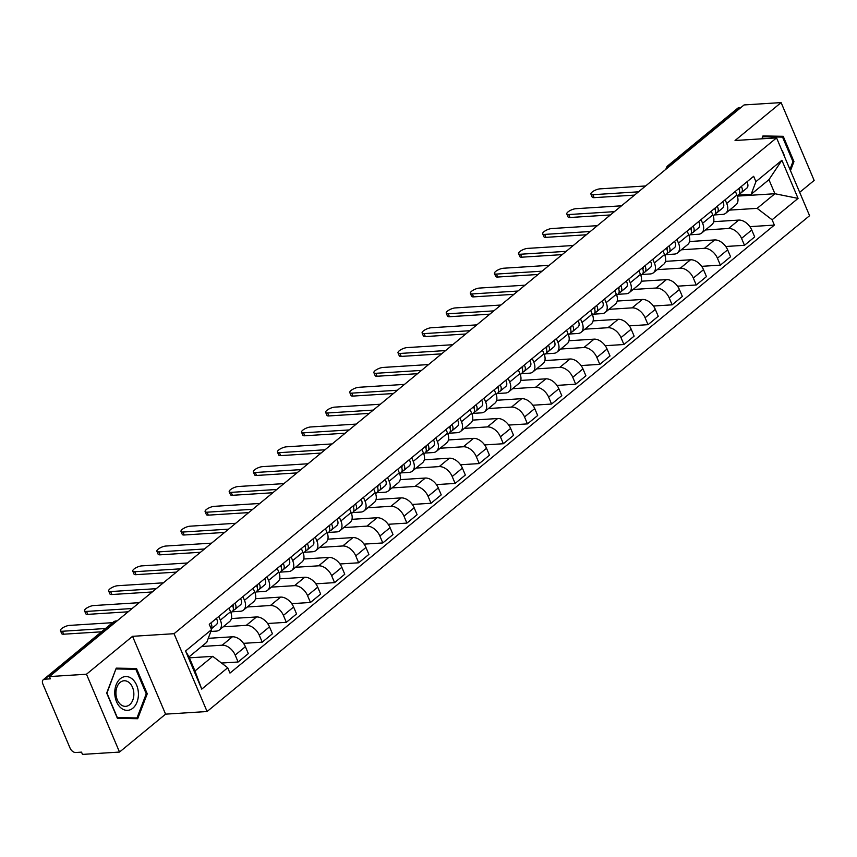 <?xml version="1.0" encoding="UTF-8"?>
<svg xmlns="http://www.w3.org/2000/svg" width="857" height="857" viewBox="0 0 857 857"><rect width="100%" height="100%" fill="white"/><g stroke="black" fill="none" stroke-linecap="round" stroke-linejoin="round"><path stroke-width="1.29" d="M799.677 192.343L814.15 180.431L781.113 102.594L744.08 104.94L49.449 676.569L86.482 674.223L119.519 752.06L165.583 714.149L207.083 711.524L809.586 215.707L776.56 137.881L174.046 633.698L132.546 636.322L86.482 674.223M119.519 752.06L82.486 754.406L81.522 752.135L75.759 752.5A5.206 3.332 -129.5 0 1 70.103 748.193L42.85 683.982A5.206 3.332 -129.5 0 1 43.268 679.73L113.285 622.107A5.206 3.332 50.5 0 1 114.667 621.582L44.65 679.205A5.206 3.332 -129.5 0 0 43.268 679.73M781.113 102.594L735.049 140.505L776.56 137.881M670.988 165.09L669.253 165.197A5.206 3.332 50.5 0 0 667.871 165.712L737.888 108.1A5.206 3.332 50.5 0 1 739.27 107.575L669.253 165.197A5.206 3.632 86.4 0 0 667.753 167.758M741.016 107.468L739.27 107.575M44.65 679.205L50.413 678.84L49.449 676.569M201.674 646.489L222.199 645.192A11.977 7.659 50.5 0 1 235.182 655.08L238.117 662L248.326 653.612L245.391 646.692A11.977 7.659 -129.5 0 0 232.397 636.794L208.272 638.326M219.403 629.927L229.601 621.539A11.977 7.659 -129.5 0 0 230.554 611.748L220.356 620.136A11.977 7.659 50.5 0 1 219.403 629.927A11.977 7.659 50.5 0 1 216.221 631.116L210.854 631.459M220.356 620.136L218.792 616.472M221.545 663.05L238.117 662M230.554 611.748L228.99 608.074M223.195 626.81L246.302 625.342A11.977 7.659 50.5 0 1 259.296 635.241L262.231 642.161L272.44 633.762L269.494 626.842A11.977 7.659 -129.5 0 0 256.511 616.954L231.411 618.54M242.906 596.622L244.47 600.296A11.977 7.659 50.5 0 1 243.517 610.088A11.977 7.659 50.5 0 1 240.335 611.277L232.011 611.802M243.495 643.35L262.231 642.161M243.517 610.088L253.715 601.689A11.977 7.659 -129.5 0 0 254.668 591.898L253.104 588.234M247.309 606.97L270.416 605.503A11.977 7.659 50.5 0 1 283.41 615.401L286.345 622.321L296.554 613.923L293.608 607.002A11.977 7.659 -129.5 0 0 280.625 597.104L255.525 598.7M267.02 576.782L268.573 580.457A11.977 7.659 50.5 0 1 267.63 590.248A11.977 7.659 50.5 0 1 264.449 591.437L256.125 591.962M267.609 623.51L286.345 622.321M267.63 590.248L277.829 581.849A11.977 7.659 -129.5 0 0 278.782 572.058L277.218 568.384M271.423 587.12L294.529 585.663A11.977 7.659 50.5 0 1 307.524 595.551L310.459 602.471L320.657 594.083L317.722 587.163A11.977 7.659 -129.5 0 0 304.728 577.264L279.639 578.85M291.134 556.943L292.687 560.617A11.977 7.659 50.5 0 1 291.744 570.408A11.977 7.659 50.5 0 1 288.563 571.587L280.239 572.122M291.723 603.66L310.459 602.471M291.744 570.408L301.943 562.01A11.977 7.659 -129.5 0 0 302.896 552.219L301.332 548.544M295.536 567.28L318.643 565.813A11.977 7.659 50.5 0 1 331.638 575.711L334.573 582.631L344.771 574.233L341.836 567.313A11.977 7.659 -129.5 0 0 328.842 557.425L303.742 559.01M315.247 537.093L316.801 540.767A11.977 7.659 50.5 0 1 315.858 550.558A11.977 7.659 50.5 0 1 312.676 551.747L304.342 552.272M315.837 583.821L334.573 582.631M315.858 550.558L326.056 542.17A11.977 7.659 -129.5 0 0 326.999 532.379L325.446 528.705M319.65 547.441L342.757 545.973A11.977 7.659 50.5 0 1 355.751 555.872L358.687 562.792L368.885 554.393L365.95 547.473A11.977 7.659 -129.5 0 0 352.955 537.575L327.856 539.171M339.361 517.253L340.915 520.927A11.977 7.659 50.5 0 1 339.961 530.719A11.977 7.659 50.5 0 1 336.78 531.908L328.456 532.433M339.95 563.981L358.687 562.792M339.961 530.719L350.17 522.32A11.977 7.659 -129.5 0 0 351.113 512.529L349.56 508.854M343.764 527.591L366.871 526.134A11.977 7.659 50.5 0 1 379.865 536.021L382.8 542.952L392.999 534.554L390.064 527.633A11.977 7.659 -129.5 0 0 377.069 517.735L351.97 519.321M363.464 497.414L365.028 501.088A11.977 7.659 50.5 0 1 364.075 510.879A11.977 7.659 50.5 0 1 360.893 512.068L352.57 512.593M364.064 544.131L382.8 542.952M364.075 510.879L374.284 502.481A11.977 7.659 -129.5 0 0 375.227 492.689L373.673 489.015M367.878 507.751L390.985 506.283A11.977 7.659 50.5 0 1 403.968 516.182L406.914 523.102L417.113 514.714L414.177 507.794A11.977 7.659 -129.5 0 0 401.183 497.896L376.084 499.481M387.578 477.563L389.142 481.238A11.977 7.659 50.5 0 1 388.189 491.029A11.977 7.659 50.5 0 1 385.007 492.218L376.684 492.743M388.178 524.291L406.914 523.102M388.189 491.029L398.387 482.641A11.977 7.659 -129.5 0 0 399.341 472.85L397.787 469.175M391.981 487.912L415.099 486.444A11.977 7.659 50.5 0 1 428.082 496.342L431.028 503.263L441.226 494.864L438.291 487.944A11.977 7.659 -129.5 0 0 425.297 478.045L400.198 479.641M411.692 457.724L413.256 461.398A11.977 7.659 50.5 0 1 412.303 471.189A11.977 7.659 50.5 0 1 409.121 472.378L400.797 472.903M412.281 504.452L431.028 503.263M412.303 471.189L422.501 462.791A11.977 7.659 -129.5 0 0 423.454 452.999L421.89 449.325M416.095 468.061L439.202 466.604A11.977 7.659 50.5 0 1 452.196 476.503L455.131 483.423L465.34 475.024L462.394 468.104A11.977 7.659 -129.5 0 0 449.411 458.206L424.311 459.802M435.806 437.884L437.37 441.559A11.977 7.659 50.5 0 1 436.417 451.35A11.977 7.659 50.5 0 1 433.235 452.539L424.911 453.064M436.395 484.601L455.131 483.423M436.417 451.35L446.615 442.951A11.977 7.659 -129.5 0 0 447.568 433.16L446.004 429.486M440.209 448.222L463.316 446.765A11.977 7.659 50.5 0 1 476.31 456.652L479.245 463.573L489.454 455.185L486.508 448.265A11.977 7.659 -129.5 0 0 473.525 438.366L448.425 439.952M459.92 418.034L461.473 421.708A11.977 7.659 50.5 0 1 460.53 431.5A11.977 7.659 50.5 0 1 457.349 432.689L449.025 433.214M460.509 464.762L479.245 463.573M460.53 431.5L470.729 423.112A11.977 7.659 -129.5 0 0 471.682 413.32L470.118 409.646M464.323 428.382L487.429 426.915A11.977 7.659 50.5 0 1 500.424 436.813L503.359 443.733L513.557 435.335L510.622 428.414A11.977 7.659 -129.5 0 0 497.628 418.527L472.539 420.112M484.034 398.194L485.587 401.869A11.977 7.659 50.5 0 1 484.644 411.66A11.977 7.659 50.5 0 1 481.463 412.849L473.139 413.374M484.623 444.922L503.359 443.733M484.644 411.66L494.843 403.261A11.977 7.659 -129.5 0 0 495.796 393.47L494.232 389.796M488.436 408.532L511.543 407.075A11.977 7.659 50.5 0 1 524.538 416.973L527.473 423.894L537.671 415.495L534.736 408.575A11.977 7.659 -129.5 0 0 521.742 398.676L496.642 400.273M508.147 378.355L509.701 382.029A11.977 7.659 50.5 0 1 508.758 391.82A11.977 7.659 50.5 0 1 505.576 393.009L497.242 393.534M508.737 425.072L527.473 423.894M508.758 391.82L518.956 383.422A11.977 7.659 -129.5 0 0 519.91 373.631L518.346 369.956M512.55 388.692L535.657 387.235A11.977 7.659 50.5 0 1 548.651 397.123L551.587 404.043L561.785 395.655L558.85 388.735A11.977 7.659 -129.5 0 0 545.855 378.837L520.756 380.422M532.261 358.515L533.815 362.179A11.977 7.659 50.5 0 1 532.861 371.97A11.977 7.659 50.5 0 1 529.69 373.159L521.356 373.695M532.85 405.232L551.587 404.043M532.861 371.97L543.07 363.582A11.977 7.659 -129.5 0 0 544.013 353.791L542.46 350.117M536.664 368.853L559.771 367.385A11.977 7.659 50.5 0 1 572.765 377.284L575.7 384.204L585.899 375.805L582.964 368.885A11.977 7.659 -129.5 0 0 569.969 358.997L544.87 360.583M556.364 338.665L557.928 342.339A11.977 7.659 50.5 0 1 556.975 352.131A11.977 7.659 50.5 0 1 553.793 353.32L545.47 353.845M556.964 385.393L575.7 384.204M556.975 352.131L567.184 343.732A11.977 7.659 -129.5 0 0 568.127 333.941L566.573 330.277M560.778 349.013L583.885 347.546A11.977 7.659 50.5 0 1 596.868 357.444L599.814 364.364L610.013 355.966L607.077 349.045A11.977 7.659 -129.5 0 0 594.083 339.147L568.984 340.743M580.478 318.825L582.042 322.5A11.977 7.659 50.5 0 1 581.089 332.291A11.977 7.659 50.5 0 1 577.907 333.48L569.584 334.005M581.078 365.543L599.814 364.364M581.089 332.291L591.287 323.892A11.977 7.659 -129.5 0 0 592.241 314.101L590.687 310.427M584.881 329.163L607.999 327.706A11.977 7.659 50.5 0 1 620.982 337.594L623.928 344.514L634.126 336.126L631.191 329.206A11.977 7.659 -129.5 0 0 618.197 319.307L593.098 320.893M604.592 298.986L606.156 302.65A11.977 7.659 50.5 0 1 605.203 312.441A11.977 7.659 50.5 0 1 602.021 313.63L593.697 314.165M605.181 345.703L623.928 344.514M605.203 312.441L615.401 304.053A11.977 7.659 -129.5 0 0 616.354 294.262L614.801 290.587M608.995 309.323L632.102 307.856A11.977 7.659 50.5 0 1 645.096 317.754L648.031 324.674L658.24 316.276L655.305 309.356A11.977 7.659 -129.5 0 0 642.311 299.468L617.211 301.053M628.706 279.136L630.27 282.81A11.977 7.659 50.5 0 1 629.317 292.601A11.977 7.659 50.5 0 1 626.135 293.79L617.811 294.315M629.295 325.864L648.031 324.674M629.317 292.601L639.515 284.203A11.977 7.659 -129.5 0 0 640.468 274.411L638.904 270.748M633.109 289.484L656.216 288.016A11.977 7.659 50.5 0 1 669.21 297.915L672.145 304.835L682.354 296.436L679.408 289.516A11.977 7.659 -129.5 0 0 666.425 279.618L641.325 281.214M652.82 259.296L654.373 262.97A11.977 7.659 50.5 0 1 653.43 272.762A11.977 7.659 50.5 0 1 650.249 273.951L641.925 274.476M653.409 306.024L672.145 304.835M653.43 272.762L663.629 264.363A11.977 7.659 -129.5 0 0 664.582 254.572L663.018 250.897M657.223 269.634L680.329 268.177A11.977 7.659 50.5 0 1 693.324 278.064L696.259 284.985L706.457 276.597L703.522 269.676A11.977 7.659 -129.5 0 0 690.538 259.778L665.439 261.364M676.934 239.457L678.487 243.12A11.977 7.659 50.5 0 1 677.544 252.911A11.977 7.659 50.5 0 1 674.363 254.1L666.039 254.636M677.523 286.174L696.259 284.985M677.544 252.911L687.743 244.524A11.977 7.659 -129.5 0 0 688.696 234.732L687.132 231.058M681.336 249.794L704.443 248.326A11.977 7.659 50.5 0 1 717.438 258.225L720.373 265.145L730.571 256.746L727.636 249.826A11.977 7.659 -129.5 0 0 714.642 239.939L689.553 241.524M701.047 219.606L702.601 223.281A11.977 7.659 50.5 0 1 701.658 233.072A11.977 7.659 50.5 0 1 698.476 234.261L690.153 234.786M701.637 266.334L720.373 265.145M701.658 233.072L711.856 224.673A11.977 7.659 -129.5 0 0 712.81 214.893L711.246 211.218M705.45 229.955L728.557 228.487A11.977 7.659 50.5 0 1 741.551 238.385L744.487 245.306L754.685 236.907L751.75 229.987A11.977 7.659 -129.5 0 0 738.755 220.088L713.656 221.684M725.161 199.767L726.715 203.441A11.977 7.659 50.5 0 1 725.761 213.232A11.977 7.659 50.5 0 1 722.59 214.421L714.256 214.946M725.75 246.495L744.487 245.306M725.761 213.232L735.97 204.834A11.977 7.659 -129.5 0 0 736.913 195.042L735.36 191.368M212.75 656.355L227.716 667.753L201.749 689.124L185.573 651.009L211.54 629.638L206.773 642.289L189.001 656.912L194.978 670.977L212.75 656.355L189.397 657.833M737.331 196.114L774.91 193.736L768.943 179.67L751.161 194.293L755.928 181.641L753.657 176.306L209.269 624.303L211.54 629.638M755.928 181.641L781.895 160.27L798.071 198.395L772.103 219.767L757.138 208.358L774.91 193.736L798.071 198.395M227.716 667.753L229.976 673.088L774.364 225.091L772.103 219.767M207.083 711.524L174.046 633.698M165.583 714.149L132.546 636.322M136.509 668.514L116.231 668.139L106.686 693.056L117.409 718.337L137.698 718.712L147.243 693.795L136.509 668.514L115.984 668.771M790.475 170.672L793.957 161.598L783.223 136.317L762.944 135.942L761.841 138.802M729.564 210.104L757.138 208.358M751.161 194.293L738.37 195.107M749.864 226.644L774.364 225.091M201.749 689.124L194.978 670.977M185.573 651.009L189.001 656.912M768.943 179.67L781.895 160.27M146.226 693.859L147.243 693.795M775.478 136.981L762.698 136.574M775.403 136.809L783.223 136.317M792.929 161.662L793.957 161.598M211.197 628.845A6.513 4.167 -129.5 0 0 210.833 623.018M216.039 624.914A6.513 4.167 -129.5 0 0 216.35 624.689A6.513 4.167 -129.5 0 0 216.403 618.433M101.49 631.813L63.643 634.201A5.988 1.928 157 0 1 61.693 633.623L60.44 630.666A5.988 1.928 -23 0 0 62.4 631.255L105.475 628.524M112.588 622.675L69.503 625.406A5.988 1.928 -23 0 0 63.247 627.517A5.988 1.928 -23 0 0 60.44 630.666M232.933 606.627A3.128 2.003 -129.5 0 0 233.136 604.667M233.265 605.31L232.547 605.749M233.029 610.591L234.582 609.648A6.513 4.167 -129.5 0 0 234.893 609.434A6.513 4.167 -129.5 0 0 234.947 603.178M240.153 605.074A6.513 4.167 -129.5 0 0 240.463 604.849A6.513 4.167 -129.5 0 0 240.517 598.593M128.154 611.802L87.757 614.362A5.988 1.928 157 0 1 85.807 613.773L84.554 610.827A5.988 1.928 -23 0 0 86.503 611.416L132.149 608.524M231.958 611.812A6.513 4.167 -129.5 0 0 232.268 611.587A6.513 4.167 -129.5 0 0 232.322 605.331M139.252 602.675L93.617 605.556A5.988 1.928 -23 0 0 87.36 607.677A5.988 1.928 -23 0 0 84.554 610.827M257.036 586.788A3.128 2.003 -129.5 0 0 257.25 584.817M257.379 585.47L256.661 585.909M257.143 590.752L258.696 589.809A6.513 4.167 -129.5 0 0 259.007 589.584A6.513 4.167 -129.5 0 0 259.06 583.328M264.256 585.235A6.513 4.167 -129.5 0 0 264.577 585.01A6.513 4.167 -129.5 0 0 264.631 578.754M152.267 591.962L111.871 594.522A5.988 1.928 157 0 1 109.91 593.933L108.668 590.987A5.988 1.928 -23 0 0 110.617 591.566L156.263 588.673M256.072 591.973A6.513 4.167 -129.5 0 0 256.382 591.748A6.513 4.167 -129.5 0 0 256.436 585.492M163.366 582.824L117.73 585.717A5.988 1.928 -23 0 0 111.474 587.838A5.988 1.928 -23 0 0 108.668 590.987M121.019 707.989A16.926 11.816 86.4 0 0 137.034 702.087A16.926 11.816 86.4 0 0 132.16 678.915A16.926 11.816 86.4 0 0 116.145 684.807A16.926 11.816 86.4 0 0 121.019 707.989M120.676 704.561A12.812 8.945 86.4 0 0 125.7 706.35A12.812 8.945 86.4 0 0 133.681 696.677A12.812 8.945 86.4 0 0 129.107 682.558A12.812 8.945 86.4 0 0 124.083 680.769A12.812 8.945 86.4 0 0 116.113 690.442A12.812 8.945 86.4 0 0 120.676 704.561M116.188 668.953L135.845 669.306L146.247 693.806L136.991 717.952L117.334 717.588L106.943 693.099L115.909 668.974M136.991 717.952L117.355 718.198M784.541 156.692A16.926 11.816 86.4 0 0 781.595 149.75M762.119 138.791L762.901 136.756L782.559 137.109L792.95 161.609L789.95 169.44M281.15 566.948A3.128 2.003 -129.5 0 0 281.364 564.977M281.492 565.631L280.764 566.059M281.257 570.912L282.81 569.969A6.513 4.167 -129.5 0 0 283.121 569.744A6.513 4.167 -129.5 0 0 283.174 563.488M288.37 565.384A6.513 4.167 -129.5 0 0 288.68 565.159A6.513 4.167 -129.5 0 0 288.734 558.903M176.381 572.122L135.984 574.672A5.988 1.928 157 0 1 134.024 574.094L132.771 571.137A5.988 1.928 -23 0 0 134.731 571.726L180.366 568.834M280.185 572.133A6.513 4.167 -129.5 0 0 280.496 571.908A6.513 4.167 -129.5 0 0 280.55 565.652M187.479 562.985L141.844 565.877A5.988 1.928 -23 0 0 135.588 567.987A5.988 1.928 -23 0 0 132.771 571.137M305.263 547.098A3.128 2.003 -129.5 0 0 305.478 545.138M305.606 545.78L304.878 546.22M305.371 551.062L306.924 550.119A6.513 4.167 -129.5 0 0 307.235 549.905A6.513 4.167 -129.5 0 0 307.288 543.649M312.484 545.545A6.513 4.167 -129.5 0 0 312.794 545.32A6.513 4.167 -129.5 0 0 312.848 539.064M200.495 552.272L160.098 554.833A5.988 1.928 157 0 1 158.138 554.243L156.885 551.297A5.988 1.928 -23 0 0 158.845 551.887L204.48 548.994M304.289 552.283A6.513 4.167 -129.5 0 0 304.61 552.058A6.513 4.167 -129.5 0 0 304.663 545.802M211.593 543.145L165.958 546.027A5.988 1.928 -23 0 0 159.702 548.148A5.988 1.928 -23 0 0 156.885 551.297M329.377 527.259A3.128 2.003 -129.5 0 0 329.591 525.287M329.72 525.941L328.992 526.38M329.484 531.222L331.038 530.279A6.513 4.167 -129.5 0 0 331.348 530.055A6.513 4.167 -129.5 0 0 331.402 523.798M336.597 525.705A6.513 4.167 -129.5 0 0 336.908 525.48A6.513 4.167 -129.5 0 0 336.962 519.224M224.609 532.433L184.212 534.993A5.988 1.928 157 0 1 182.252 534.404L180.998 531.458A5.988 1.928 -23 0 0 182.959 532.036L228.594 529.155M328.402 532.443A6.513 4.167 -129.5 0 0 328.724 532.218A6.513 4.167 -129.5 0 0 328.767 525.962M235.707 523.295L190.072 526.187A5.988 1.928 -23 0 0 183.816 528.308A5.988 1.928 -23 0 0 180.998 531.458M353.491 507.419A3.128 2.003 -129.5 0 0 353.705 505.448M353.823 506.101L353.105 506.541M353.587 511.383L355.141 510.44A6.513 4.167 -129.5 0 0 355.462 510.215A6.513 4.167 -129.5 0 0 355.516 503.959M360.711 505.855A6.513 4.167 -129.5 0 0 361.022 505.641A6.513 4.167 -129.5 0 0 361.076 499.385M248.723 512.593L208.326 515.143A5.988 1.928 157 0 1 206.366 514.564L205.112 511.608A5.988 1.928 -23 0 0 207.073 512.197L252.708 509.304M352.516 512.604A6.513 4.167 -129.5 0 0 352.827 512.379A6.513 4.167 -129.5 0 0 352.88 506.123M259.821 503.455L214.186 506.348A5.988 1.928 -23 0 0 207.93 508.469A5.988 1.928 -23 0 0 205.112 511.608M377.605 487.569A3.128 2.003 -129.5 0 0 377.808 485.608M377.937 486.251L377.219 486.69M377.701 491.532L379.255 490.59A6.513 4.167 -129.5 0 0 379.576 490.375A6.513 4.167 -129.5 0 0 379.63 484.119M384.825 486.015A6.513 4.167 -129.5 0 0 385.136 485.79A6.513 4.167 -129.5 0 0 385.189 479.534M272.837 492.743L232.44 495.303A5.988 1.928 157 0 1 230.479 494.714L229.226 491.768A5.988 1.928 -23 0 0 231.186 492.357L276.822 489.465M376.63 492.754A6.513 4.167 -129.5 0 0 376.941 492.539A6.513 4.167 -129.5 0 0 376.994 486.283M283.935 483.616L238.289 486.508A5.988 1.928 -23 0 0 232.033 488.619A5.988 1.928 -23 0 0 229.226 491.768M401.719 467.729A3.128 2.003 -129.5 0 0 401.922 465.758M402.051 466.412L401.333 466.851M401.815 471.693L403.368 470.75A6.513 4.167 -129.5 0 0 403.679 470.525A6.513 4.167 -129.5 0 0 403.733 464.269M408.939 466.176A6.513 4.167 -129.5 0 0 409.25 465.951A6.513 4.167 -129.5 0 0 409.303 459.695M296.95 472.903L256.543 475.464A5.988 1.928 157 0 1 254.593 474.874L253.34 471.928A5.988 1.928 -23 0 0 255.3 472.507L300.936 469.625M400.744 472.914A6.513 4.167 -129.5 0 0 401.055 472.689A6.513 4.167 -129.5 0 0 401.108 466.433M308.049 463.766L262.403 466.658A5.988 1.928 -23 0 0 256.147 468.779A5.988 1.928 -23 0 0 253.34 471.928M425.833 447.89A3.128 2.003 -129.5 0 0 426.036 445.919M426.165 446.572L425.447 447.011M425.929 451.853L427.482 450.911A6.513 4.167 -129.5 0 0 427.793 450.686A6.513 4.167 -129.5 0 0 427.847 444.429M433.053 446.326A6.513 4.167 -129.5 0 0 433.363 446.111A6.513 4.167 -129.5 0 0 433.417 439.855M321.064 453.064L280.657 455.613A5.988 1.928 157 0 1 278.707 455.035L277.454 452.078A5.988 1.928 -23 0 0 279.403 452.667L325.049 449.775M424.858 453.074A6.513 4.167 -129.5 0 0 425.168 452.85A6.513 4.167 -129.5 0 0 425.222 446.593M332.152 443.926L286.517 446.818A5.988 1.928 -23 0 0 280.26 448.939A5.988 1.928 -23 0 0 277.454 452.078M449.936 428.05A3.128 2.003 -129.5 0 0 450.15 426.079M450.279 426.722L449.561 427.161M450.043 432.003L451.596 431.06A6.513 4.167 -129.5 0 0 451.907 430.846A6.513 4.167 -129.5 0 0 451.96 424.59M457.156 426.486A6.513 4.167 -129.5 0 0 457.477 426.261A6.513 4.167 -129.5 0 0 457.531 420.005M345.167 433.214L304.771 435.774A5.988 1.928 157 0 1 302.81 435.185L301.568 432.239A5.988 1.928 -23 0 0 303.517 432.828L349.163 429.935M448.972 433.224A6.513 4.167 -129.5 0 0 449.282 433.01A6.513 4.167 -129.5 0 0 449.336 426.754M356.266 424.086L310.63 426.979A5.988 1.928 -23 0 0 304.374 429.089A5.988 1.928 -23 0 0 301.568 432.239M474.05 408.2A3.128 2.003 -129.5 0 0 474.264 406.239M474.392 406.882L473.664 407.321M474.157 412.163L475.71 411.221A6.513 4.167 -129.5 0 0 476.021 410.996A6.513 4.167 -129.5 0 0 476.074 404.74M481.27 406.647A6.513 4.167 -129.5 0 0 481.591 406.422A6.513 4.167 -129.5 0 0 481.634 400.165M369.281 413.374L328.884 415.934A5.988 1.928 157 0 1 326.924 415.345L325.671 412.399A5.988 1.928 -23 0 0 327.631 412.978L373.277 410.096M473.085 413.385A6.513 4.167 -129.5 0 0 473.396 413.16A6.513 4.167 -129.5 0 0 473.45 406.904M380.379 404.236L334.744 407.129A5.988 1.928 -23 0 0 328.488 409.25A5.988 1.928 -23 0 0 325.671 412.399M498.163 388.36A3.128 2.003 -129.5 0 0 498.378 386.389M498.506 387.043L497.778 387.482M498.271 392.324L499.824 391.381A6.513 4.167 -129.5 0 0 500.134 391.156A6.513 4.167 -129.5 0 0 500.188 384.9M505.384 386.796A6.513 4.167 -129.5 0 0 505.694 386.582A6.513 4.167 -129.5 0 0 505.748 380.326M393.395 393.534L352.998 396.084A5.988 1.928 157 0 1 351.038 395.505L349.785 392.549A5.988 1.928 -23 0 0 351.745 393.138L397.38 390.246M497.189 393.545A6.513 4.167 -129.5 0 0 497.51 393.32A6.513 4.167 -129.5 0 0 497.563 387.064M404.493 384.397L358.858 387.289A5.988 1.928 -23 0 0 352.602 389.41A5.988 1.928 -23 0 0 349.785 392.549M522.277 368.521A3.128 2.003 -129.5 0 0 522.491 366.55M522.62 367.192L521.892 367.632M522.384 372.474L523.938 371.531A6.513 4.167 -129.5 0 0 524.248 371.317A6.513 4.167 -129.5 0 0 524.302 365.061M529.497 366.957A6.513 4.167 -129.5 0 0 529.808 366.732A6.513 4.167 -129.5 0 0 529.862 360.476M417.509 373.684L377.112 376.244A5.988 1.928 157 0 1 375.152 375.666L373.898 372.709A5.988 1.928 -23 0 0 375.859 373.298L421.494 370.406M521.302 373.695A6.513 4.167 -129.5 0 0 521.624 373.481A6.513 4.167 -129.5 0 0 521.677 367.225M428.607 364.557L382.972 367.449A5.988 1.928 -23 0 0 376.716 369.56A5.988 1.928 -23 0 0 373.898 372.709M546.391 348.67A3.128 2.003 -129.5 0 0 546.605 346.71M546.723 347.353L546.005 347.792M546.498 352.634L548.052 351.691A6.513 4.167 -129.5 0 0 548.362 351.466A6.513 4.167 -129.5 0 0 548.416 345.21M553.611 347.117A6.513 4.167 -129.5 0 0 553.922 346.892A6.513 4.167 -129.5 0 0 553.976 340.636M441.623 353.845L401.226 356.405A5.988 1.928 157 0 1 399.266 355.816L398.012 352.87A5.988 1.928 -23 0 0 399.973 353.459L445.608 350.567M545.416 353.855A6.513 4.167 -129.5 0 0 545.727 353.63A6.513 4.167 -129.5 0 0 545.78 347.374M452.721 344.718L407.086 347.599A5.988 1.928 -23 0 0 400.83 349.72A5.988 1.928 -23 0 0 398.012 352.87M570.505 328.831A3.128 2.003 -129.5 0 0 570.719 326.86M570.837 327.513L570.119 327.952M570.601 332.795L572.155 331.852A6.513 4.167 -129.5 0 0 572.476 331.627A6.513 4.167 -129.5 0 0 572.53 325.371M577.725 327.267A6.513 4.167 -129.5 0 0 578.036 327.053A6.513 4.167 -129.5 0 0 578.089 320.797M465.737 334.005L425.34 336.565A5.988 1.928 157 0 1 423.379 335.976L422.126 333.03A5.988 1.928 -23 0 0 424.086 333.609L469.722 330.716M569.53 334.016A6.513 4.167 -129.5 0 0 569.841 333.791A6.513 4.167 -129.5 0 0 569.894 327.535M476.835 324.867L431.189 327.76A5.988 1.928 -23 0 0 424.933 329.881A5.988 1.928 -23 0 0 422.126 333.03M594.619 308.991A3.128 2.003 -129.5 0 0 594.822 307.02M594.951 307.674L594.233 308.102M594.715 312.955L596.268 312.012A6.513 4.167 -129.5 0 0 596.579 311.787A6.513 4.167 -129.5 0 0 596.633 305.531M601.839 307.427A6.513 4.167 -129.5 0 0 602.15 307.202A6.513 4.167 -129.5 0 0 602.203 300.946M489.85 314.155L449.443 316.715A5.988 1.928 157 0 1 447.493 316.137L446.24 313.18A5.988 1.928 -23 0 0 448.2 313.769L493.836 310.877M593.644 314.165A6.513 4.167 -129.5 0 0 593.955 313.951A6.513 4.167 -129.5 0 0 594.008 307.695M500.949 305.028L455.303 307.92A5.988 1.928 -23 0 0 449.047 310.03A5.988 1.928 -23 0 0 446.24 313.18M618.733 289.141A3.128 2.003 -129.5 0 0 618.936 287.181M619.065 287.823L618.347 288.263M618.829 293.105L620.382 292.162A6.513 4.167 -129.5 0 0 620.693 291.948A6.513 4.167 -129.5 0 0 620.747 285.692M625.953 287.588A6.513 4.167 -129.5 0 0 626.263 287.363A6.513 4.167 -129.5 0 0 626.317 281.107M513.964 294.315L473.557 296.876A5.988 1.928 157 0 1 471.607 296.286L470.354 293.34A5.988 1.928 -23 0 0 472.303 293.93L517.949 291.037M617.758 294.326A6.513 4.167 -129.5 0 0 618.068 294.101A6.513 4.167 -129.5 0 0 618.122 287.845M525.062 285.188L479.417 288.07A5.988 1.928 -23 0 0 473.16 290.191A5.988 1.928 -23 0 0 470.354 293.34M642.846 269.302A3.128 2.003 -129.5 0 0 643.05 267.33M643.178 267.984L642.461 268.423M642.943 273.265L644.496 272.322A6.513 4.167 -129.5 0 0 644.807 272.098A6.513 4.167 -129.5 0 0 644.86 265.841M650.056 267.738A6.513 4.167 -129.5 0 0 650.377 267.523A6.513 4.167 -129.5 0 0 650.431 261.267M538.067 274.476L497.671 277.036A5.988 1.928 157 0 1 495.71 276.447L494.468 273.501A5.988 1.928 -23 0 0 496.417 274.079L542.063 271.187M641.872 274.486A6.513 4.167 -129.5 0 0 642.182 274.261A6.513 4.167 -129.5 0 0 642.236 268.005M549.166 265.338L503.53 268.23A5.988 1.928 -23 0 0 497.274 270.351A5.988 1.928 -23 0 0 494.468 273.501M666.95 249.462A3.128 2.003 -129.5 0 0 667.164 247.491M667.292 248.144L666.564 248.573M667.057 253.426L668.61 252.483A6.513 4.167 -129.5 0 0 668.921 252.258A6.513 4.167 -129.5 0 0 668.974 246.002M674.17 247.898A6.513 4.167 -129.5 0 0 674.491 247.673A6.513 4.167 -129.5 0 0 674.545 241.417M562.181 254.625L521.784 257.186A5.988 1.928 157 0 1 519.824 256.607L518.571 253.651A5.988 1.928 -23 0 0 520.531 254.24L566.177 251.347M665.985 254.636A6.513 4.167 -129.5 0 0 666.296 254.422A6.513 4.167 -129.5 0 0 666.35 248.166M573.279 245.498L527.644 248.391A5.988 1.928 -23 0 0 521.388 250.501A5.988 1.928 -23 0 0 518.571 253.651M691.063 229.612A3.128 2.003 -129.5 0 0 691.278 227.651M691.406 228.294L690.678 228.733M691.171 233.575L692.724 232.633A6.513 4.167 -129.5 0 0 693.034 232.418A6.513 4.167 -129.5 0 0 693.088 226.162M698.284 228.058A6.513 4.167 -129.5 0 0 698.594 227.833A6.513 4.167 -129.5 0 0 698.648 221.577M586.295 234.786L545.898 237.346A5.988 1.928 157 0 1 543.938 236.757L542.685 233.811A5.988 1.928 -23 0 0 544.645 234.4L590.28 231.508M690.099 234.797A6.513 4.167 -129.5 0 0 690.41 234.572A6.513 4.167 -129.5 0 0 690.463 228.316M597.393 225.659L551.758 228.54A5.988 1.928 -23 0 0 545.502 230.662A5.988 1.928 -23 0 0 542.685 233.811M715.177 209.772A3.128 2.003 -129.5 0 0 715.391 207.801M715.52 208.455L714.792 208.894M715.284 213.736L716.838 212.793A6.513 4.167 -129.5 0 0 717.148 212.568A6.513 4.167 -129.5 0 0 717.202 206.312M722.397 208.219A6.513 4.167 -129.5 0 0 722.708 207.994A6.513 4.167 -129.5 0 0 722.762 201.738M610.409 214.946L570.012 217.507A5.988 1.928 157 0 1 568.052 216.917L566.798 213.971A5.988 1.928 -23 0 0 568.759 214.55L614.394 211.658M714.202 214.957A6.513 4.167 -129.5 0 0 714.524 214.732A6.513 4.167 -129.5 0 0 714.577 208.476M621.507 205.809L575.872 208.701A5.988 1.928 -23 0 0 569.616 210.822A5.988 1.928 -23 0 0 566.798 213.971M739.291 189.933A3.128 2.003 -129.5 0 0 739.505 187.962M739.623 188.615L738.905 189.043M739.398 193.896L740.951 192.954A6.513 4.167 -129.5 0 0 741.262 192.729A6.513 4.167 -129.5 0 0 741.316 186.472M746.511 188.369A6.513 4.167 -129.5 0 0 746.822 188.144A6.513 4.167 -129.5 0 0 746.876 181.888M634.523 195.107L594.126 197.656A5.988 1.928 157 0 1 592.166 197.078L590.912 194.121A5.988 1.928 -23 0 0 592.873 194.71L638.508 191.818M738.316 195.117A6.513 4.167 -129.5 0 0 738.627 194.893A6.513 4.167 -129.5 0 0 738.68 188.636M645.621 185.969L599.986 188.861A5.988 1.928 -23 0 0 593.73 190.972A5.988 1.928 -23 0 0 590.912 194.121M738.755 220.088L728.557 228.487M714.642 239.939L704.443 248.326M690.538 259.778L680.329 268.177M666.425 279.618L656.216 288.016M642.311 299.468L632.102 307.856M618.197 319.307L607.999 327.706M594.083 339.147L583.885 347.546M569.969 358.997L559.771 367.385M545.855 378.837L535.657 387.235M521.742 398.676L511.543 407.075M497.628 418.527L487.429 426.915M473.525 438.366L463.316 446.765M449.411 458.206L439.202 466.604M425.297 478.045L415.099 486.444M401.183 497.896L390.985 506.283M377.069 517.735L366.871 526.134M352.955 537.575L342.757 545.973M328.842 557.425L318.643 565.813M304.728 577.264L294.529 585.663M280.625 597.104L270.416 605.503M256.511 616.954L246.302 625.342M232.397 636.794L222.199 645.192M712.81 214.893L702.601 223.281M688.696 234.732L678.487 243.12M664.582 254.572L654.373 262.97M640.468 274.411L630.27 282.81M616.354 294.262L606.156 302.65M592.241 314.101L582.042 322.5M568.127 333.941L557.928 342.339M544.013 353.791L533.815 362.179M519.91 373.631L509.701 382.029M495.796 393.47L485.587 401.869M471.682 413.32L461.473 421.708M447.568 433.16L437.37 441.559M423.454 452.999L413.256 461.398M399.341 472.85L389.142 481.238M375.227 492.689L365.028 501.088M351.113 512.529L340.915 520.927M326.999 532.379L316.801 540.767M302.896 552.219L292.687 560.617M278.782 572.058L268.573 580.457M254.668 591.898L244.47 600.296M736.913 195.042L726.715 203.441M727.636 249.826L717.438 258.225M703.522 269.676L693.324 278.064M679.408 289.516L669.21 297.915M655.305 309.356L645.096 317.754M631.191 329.206L620.982 337.594M607.077 349.045L596.868 357.444M582.964 368.885L572.765 377.284M558.85 388.735L548.651 397.123M534.736 408.575L524.538 416.973M510.622 428.414L500.424 436.813M486.508 448.265L476.31 456.652M462.394 468.104L452.196 476.503M438.291 487.944L428.082 496.342M414.177 507.794L403.968 516.182M390.064 527.633L379.865 536.021M365.95 547.473L355.751 555.872M341.836 567.313L331.638 575.711M317.722 587.163L307.524 595.551M293.608 607.002L283.41 615.401M269.494 626.842L259.296 635.241M245.391 646.692L235.182 655.08M751.75 229.987L741.551 238.385M117.141 620.875L116.263 620.929A5.206 3.632 86.4 0 0 114.667 621.582L116.402 621.475M62.4 631.255L63.643 634.201M86.503 611.416L87.757 614.362M110.617 591.566L111.871 594.522M134.731 571.726L135.984 574.672M158.845 551.887L160.098 554.833M182.959 532.036L184.212 534.993M207.073 512.197L208.326 515.143M231.186 492.357L232.44 495.303M255.3 472.507L256.543 475.464M279.403 452.667L280.657 455.613M303.517 432.828L304.771 435.774M327.631 412.978L328.884 415.934M351.745 393.138L352.998 396.084M375.859 373.298L377.112 376.244M399.973 353.459L401.226 356.405M424.086 333.609L425.34 336.565M448.2 313.769L449.443 316.715M472.303 293.93L473.557 296.876M496.417 274.079L497.671 277.036M520.531 254.24L521.784 257.186M544.645 234.4L545.898 237.346M568.759 214.55L570.012 217.507M592.873 194.71L594.126 197.656M667.871 165.712A5.206 5.206 0 0 0 665.996 169.193M116.263 620.929A5.206 5.206 0 0 0 113.285 622.107M211.229 628.909L216.35 624.689M234.893 609.434L240.463 604.849M230.919 612.701L232.268 611.587M259.007 589.584L264.577 585.01M255.032 592.862L256.382 591.748M283.121 569.744L288.68 565.159M279.146 573.012L280.496 571.908M307.235 549.905L312.794 545.32M303.26 553.172L304.61 552.058M331.348 530.055L336.908 525.48M327.374 533.333L328.724 532.218M355.462 510.215L361.022 505.641M351.488 513.482L352.827 512.379M379.576 490.375L385.136 485.79M375.602 493.643L376.941 492.539M403.679 470.525L409.25 465.951M399.705 473.803L401.055 472.689M427.793 450.686L433.363 446.111M423.819 453.953L425.168 452.85M451.907 430.846L457.477 426.261M447.932 434.113L449.282 433.01M476.021 410.996L481.591 406.422M472.046 414.274L473.396 413.16M500.134 391.156L505.694 386.582M496.16 394.424L497.51 393.32M524.248 371.317L529.808 366.732M520.274 374.584L521.624 373.481M548.362 351.466L553.922 346.892M544.388 354.744L545.727 353.63M572.476 331.627L578.036 327.053M568.502 334.894L569.841 333.791M596.579 311.787L602.15 307.202M592.616 315.055L593.955 313.951M620.693 291.948L626.263 287.363M616.719 295.215L618.068 294.101M644.807 272.098L650.377 267.523M640.832 275.365L642.182 274.261M668.921 252.258L674.491 247.673M664.946 255.525L666.296 254.422M693.034 232.418L698.594 227.833M689.06 235.686L690.41 234.572M717.148 212.568L722.708 207.994M713.174 215.846L714.524 214.732M741.262 192.729L746.822 188.144M737.288 195.996L738.627 194.893"/></g></svg>
